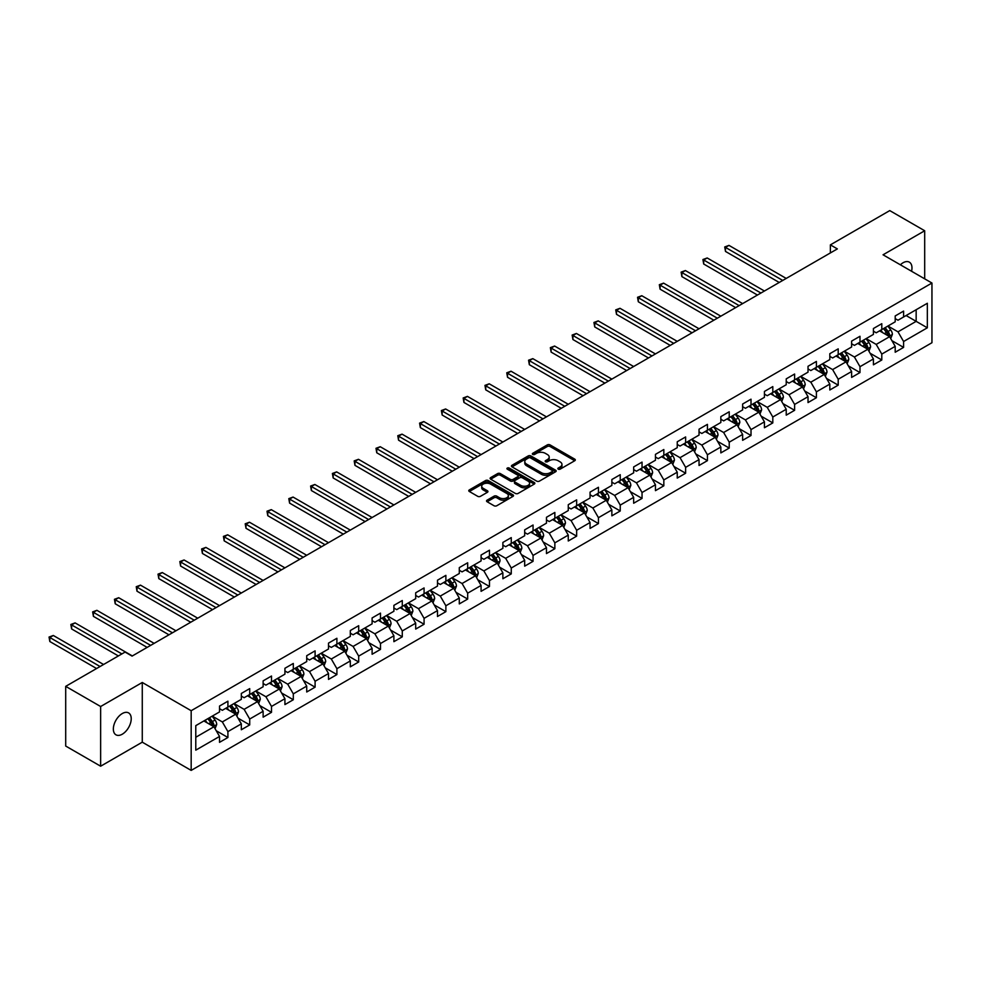 <?xml version="1.0" encoding="UTF-8"?>
<svg xmlns="http://www.w3.org/2000/svg" width="981" height="981" viewBox="0 0 981 981"><rect width="100%" height="100%" fill="white"/><g stroke="black" fill="none" stroke-linecap="round" stroke-linejoin="round"><path stroke-width="1.47" d="M558.25 469.151A1.361 0.785 0 0 0 560.163 469.151L574.743 460.739A1.937 1.116 0 0 0 575.307 459.942A1.937 1.116 0 0 0 574.743 459.145L550.047 444.896A1.937 1.116 0 0 0 547.312 444.896L532.732 453.308A1.361 0.785 0 0 0 534.657 454.424L536.546 453.332A6.205 3.581 0 0 1 545.326 453.332L547.373 454.522A6.205 3.581 0 0 1 549.201 457.048A6.205 3.581 0 0 1 547.373 459.586L545.497 460.678A1.361 0.785 0 0 0 547.41 461.781L549.299 460.69A6.205 3.581 0 0 1 558.079 460.69L560.126 461.879A6.205 3.581 0 0 1 561.954 464.418A6.205 3.581 0 0 1 560.126 466.944L558.25 468.035A1.361 0.785 0 0 0 558.25 469.151L558.25 468.035M122.294 734.193A12.643 7.296 120 0 0 130.547 723.046A12.643 7.296 120 0 0 128.609 712.917A12.643 7.296 120 0 0 122.294 713.543A12.643 7.296 120 0 0 114.029 724.677A12.643 7.296 120 0 0 115.966 734.818A12.643 7.296 120 0 0 122.294 734.193M911.57 271.259A12.643 7.296 120 0 0 909.35 262.16A12.643 7.296 120 0 0 903.023 262.785A12.643 7.296 120 0 0 900.362 264.796M487.103 500.163A1.937 1.116 0 0 0 486.539 500.96A1.937 1.116 0 0 0 487.103 501.745L494.032 505.742A1.937 1.116 0 0 0 496.778 505.742L512.953 496.398A1.937 1.116 0 0 0 513.529 495.613A1.937 1.116 0 0 0 512.953 494.816L488.268 480.567A1.937 1.116 0 0 0 485.521 480.567L469.347 489.911A1.937 1.116 0 0 0 468.771 490.708A1.937 1.116 0 0 0 469.347 491.493L477.71 496.325A1.937 1.116 0 0 0 480.457 496.325L487.373 492.327A1.937 1.116 0 0 0 487.949 491.53A1.937 1.116 0 0 0 487.373 490.745L483.228 488.342A5.187 2.992 0 0 1 481.708 486.233A5.187 2.992 0 0 1 484.908 483.461A5.187 2.992 0 0 1 490.561 484.111L506.821 493.492A5.187 2.992 0 0 1 508.342 495.613A5.187 2.992 0 0 1 505.129 498.385A5.187 2.992 0 0 1 499.476 497.735L496.778 496.165A1.937 1.116 0 0 0 494.032 496.165L487.103 500.163L487.103 501.745M142.27 682.482L100.638 706.516L65.702 686.357L65.702 746.051L100.638 766.21L142.27 742.176L191.172 770.404L191.172 710.71L142.27 682.482L142.27 742.176M924.691 278.837L924.691 230.756L883.047 254.802L931.95 283.031L191.172 710.71M924.691 230.756L889.755 210.596L830.38 244.87L830.38 252.939M65.702 686.357L125.09 652.071L132.067 656.105L837.357 248.904L830.38 244.87M536.681 481.119A1.937 1.116 0 0 0 539.427 481.119L555.602 471.775A1.937 1.116 0 0 0 556.178 470.99A1.937 1.116 0 0 0 555.602 470.193L530.917 455.944A1.937 1.116 0 0 0 528.183 455.944L511.996 465.288A1.937 1.116 0 0 0 511.432 466.073A1.937 1.116 0 0 0 511.996 466.87L536.681 481.119M507.802 469.445A1.361 0.785 0 0 1 509.188 469.629L509.188 468.023L534.277 482.505A1.937 1.116 0 0 1 534.853 483.302A1.937 1.116 0 0 1 534.277 484.087L518.103 493.431A1.937 1.116 0 0 1 515.356 493.431L490.672 479.182L490.672 477.6A1.937 1.116 0 0 0 490.108 478.397A1.937 1.116 0 0 0 490.672 479.182M490.672 477.6L497.6 473.602A1.937 1.116 0 0 1 500.335 473.602L510.353 479.378A1.937 1.116 0 0 0 513.088 479.378L517.686 476.729A1.937 1.116 0 0 0 518.25 475.932A1.937 1.116 0 0 0 517.686 475.147L507.263 469.126A1.361 0.785 0 0 1 509.188 468.023M191.172 770.404L931.95 342.725L931.95 283.031M216.249 730.759L227.911 737.491L227.911 731.605L241.326 723.868L241.326 729.754L249.714 724.91L249.714 719.024L263.129 711.274L263.129 717.172L271.504 712.329L271.504 706.443L284.919 698.693L284.919 704.591L293.307 699.747L293.307 693.861L306.722 686.111L306.722 691.997L315.097 687.166L315.097 681.268L328.512 673.53L328.512 679.416L336.9 674.572L336.9 668.686L350.303 660.949L350.303 666.835L358.69 661.991L358.69 656.105L372.106 648.367L372.106 654.253L380.481 649.41L380.481 643.524L393.896 635.774L393.896 641.672L402.284 636.828L402.284 630.942L415.699 623.193L415.699 629.079L424.074 624.247L424.074 618.349L437.489 610.611L437.489 616.497L445.877 611.654L445.877 605.768L459.292 598.03L459.292 603.916L467.667 599.072L467.667 593.186L481.082 585.449L481.082 591.335L489.47 586.491L489.47 580.605L502.873 572.855L502.873 578.753L511.26 573.91L511.26 568.024L524.676 560.274L524.676 566.16L533.063 561.328L533.063 555.43L546.466 547.692L546.466 553.578L554.854 548.735L554.854 542.849L568.269 535.111L568.269 540.997L576.644 536.153L576.644 530.267L590.059 522.53L590.059 528.416L598.447 523.572L598.447 517.686L611.862 509.936L611.862 515.834L620.237 510.991L620.237 505.105L633.652 497.355L633.652 503.241L642.04 498.409L642.04 492.511L655.455 484.773L655.455 490.659L663.83 485.816L663.83 479.93L677.246 472.192L677.246 478.078L685.633 473.234L685.633 467.348L699.036 459.611L699.036 465.497L707.424 460.653L707.424 454.767L720.839 447.017L720.839 452.915L729.226 448.072L729.226 442.186L742.629 434.436L742.629 440.322L751.017 435.49L751.017 429.592L764.432 421.855L764.432 427.741L772.807 422.909L772.807 417.011L786.222 409.273L786.222 415.159L794.61 410.316L794.61 404.43L808.025 396.692L808.025 402.578L816.4 397.734L816.4 391.848L829.816 384.098L829.816 389.997L838.203 385.153L838.203 379.267L851.618 371.517L851.618 377.403L859.994 372.572L859.994 366.686L873.409 358.936L873.409 364.822L881.796 359.99L881.796 354.092L895.199 346.354L895.199 352.24L903.587 347.397L903.587 341.511L927.339 327.801L927.339 303.276L916.156 309.726L916.156 321.351L927.339 327.801M227.911 737.491L219.536 742.335L219.536 736.449L195.783 750.158L195.783 725.633L219.536 711.924L219.536 706.038L227.911 701.194L227.911 707.08L241.326 699.343L241.326 693.457L249.714 688.613L249.714 694.499L263.129 686.761L263.129 680.863L271.504 676.032L271.504 681.918L284.919 674.168L284.919 668.282L293.307 663.45L293.307 669.336L306.722 661.586L306.722 655.7L315.097 650.857L315.097 656.755L328.512 649.005L328.512 643.119L336.9 638.275L336.9 644.161L350.303 636.424L350.303 630.538L358.69 625.694L358.69 631.58L372.106 623.842L372.106 617.944L380.481 613.113L380.481 618.999L393.896 611.261L393.896 605.363L402.284 600.531L402.284 606.417L415.699 598.668L415.699 592.782L424.074 587.938L424.074 593.836L437.489 586.086L437.489 580.2L445.877 575.356L445.877 581.243L459.292 573.505L459.292 567.619L467.667 562.775L467.667 568.661L481.082 560.924L481.082 555.038L489.47 550.194L489.47 556.08L502.873 548.342L502.873 542.444L511.26 537.613L511.26 543.499L524.676 535.749L524.676 529.863L533.063 525.019L533.063 530.917L546.466 523.167L546.466 517.281L554.854 512.438L554.854 518.324L568.269 510.586L568.269 504.7L576.644 499.856L576.644 505.742L590.059 498.005L590.059 492.119L598.447 487.275L598.447 493.161L611.862 485.423L611.862 479.525L620.237 474.694L620.237 480.58L633.652 472.83L633.652 466.944L642.04 462.1L642.04 467.998L655.455 460.248L655.455 454.362L663.83 449.519L663.83 455.405L677.246 447.667L677.246 441.781L685.633 436.937L685.633 442.823L699.036 435.086L699.036 429.2L707.424 424.356L707.424 430.242L720.839 422.504L720.839 416.606L729.226 411.775L729.226 417.661L742.629 409.911L742.629 404.025L751.017 399.181L751.017 405.079L764.432 397.33L764.432 391.444L772.807 386.6L772.807 392.486L786.222 384.748L786.222 378.862L794.61 374.019L794.61 379.905L808.025 372.167L808.025 366.281L816.4 361.437L816.4 367.323L829.816 359.586L829.816 353.687L838.203 348.856L838.203 354.742L851.618 346.992L851.618 341.106L859.994 336.275L859.994 342.161L873.409 334.411L873.409 328.525L881.796 323.681L881.796 329.579L895.199 321.829L895.199 315.943L903.587 311.1L903.587 316.986L927.339 303.276M225.679 708.38L235.734 714.18L222.331 721.93L212.264 716.118M219.536 708.699L222.331 710.318L227.911 707.08M222.331 721.93L227.911 731.605M235.734 714.18L241.326 723.868M247.482 695.787L257.537 701.599L244.122 709.349L234.067 703.536M241.326 696.118L244.122 697.724L249.714 694.499M244.122 709.349L249.714 719.024M257.537 701.599L263.129 711.274M269.272 683.205L279.327 689.018L265.925 696.755L255.857 690.955M263.129 683.536L265.925 685.143L271.504 681.918M265.925 696.755L271.504 706.443M279.327 689.018L284.919 698.693M291.063 670.624L301.13 676.436L287.715 684.174L277.66 678.374M284.919 670.943L287.715 672.561L293.307 669.336M287.715 684.174L293.307 693.861M301.13 676.436L306.722 686.111M312.865 658.043L322.921 663.855L309.506 671.593L299.45 665.78M306.722 658.361L309.506 659.98L315.097 656.755M309.506 671.593L315.097 681.268M322.921 663.855L328.512 673.53M334.656 645.461L344.723 651.261L331.308 659.011L321.241 653.199M328.512 645.78L331.308 647.399L336.9 644.161M331.308 659.011L336.9 668.686M344.723 651.261L350.303 660.949M356.459 632.868L366.514 638.68L353.099 646.43L343.043 640.618M350.303 633.199L353.099 634.805L358.69 631.58M353.099 646.43L358.69 656.105M366.514 638.68L372.106 648.367M378.249 620.286L388.317 626.099L374.901 633.836L364.834 628.036M372.106 620.617L374.901 622.224L380.481 618.999M374.901 633.836L380.481 643.524M388.317 626.099L393.896 635.774M400.052 607.705L410.107 613.517L396.692 621.255L386.637 615.455M393.896 608.024L396.692 609.642L402.284 606.417M396.692 621.255L402.284 630.942M410.107 613.517L415.699 623.193M421.842 595.124L431.898 600.936L418.495 608.674L408.427 602.861M415.699 595.442L418.495 597.061L424.074 593.836M418.495 608.674L424.074 618.349M431.898 600.936L437.489 610.611M443.633 582.542L453.7 588.342L440.285 596.092L430.23 590.28M437.489 582.861L440.285 584.48L445.877 581.243M440.285 596.092L445.877 605.768M453.7 588.342L459.292 598.03M465.435 569.961L475.491 575.761L462.076 583.511L452.02 577.699M459.292 570.28L462.076 571.886L467.667 568.661M462.076 583.511L467.667 593.186M475.491 575.761L481.082 585.449M487.226 557.367L497.293 563.18L483.878 570.917L473.823 565.117M481.082 557.699L483.878 559.305L489.47 556.08M483.878 570.917L489.47 580.605M497.293 563.18L502.873 572.855M509.029 544.786L519.084 550.599L505.669 558.336L495.613 552.536M502.873 545.105L505.669 546.724L511.26 543.499M505.669 558.336L511.26 568.024M519.084 550.599L524.676 560.274M530.819 532.205L540.887 538.017L527.471 545.755L517.404 539.942M524.676 532.524L527.471 534.142L533.063 530.917M527.471 545.755L533.063 555.43M540.887 538.017L546.466 547.692M552.622 519.623L562.677 525.424L549.262 533.173L539.207 527.361M546.466 519.942L549.262 521.561L554.854 518.324M549.262 533.173L554.854 542.849M562.677 525.424L568.269 535.111M574.412 507.042L584.48 512.842L571.065 520.592L560.997 514.78M568.269 507.361L571.065 508.967L576.644 505.742M571.065 520.592L576.644 530.267M584.48 512.842L590.059 522.53M596.215 494.449L606.27 500.261L592.855 507.999L582.8 502.198M590.059 494.78L592.855 496.386L598.447 493.161M592.855 507.999L598.447 517.686M606.27 500.261L611.862 509.936M618.005 481.867L628.061 487.68L614.658 495.417L604.59 489.617M611.862 482.186L614.658 483.805L620.237 480.58M614.658 495.417L620.237 505.105M628.061 487.68L633.652 497.355M639.796 469.286L649.863 475.098L636.448 482.836L626.393 477.024M633.652 469.605L636.448 471.223L642.04 467.998M636.448 482.836L642.04 492.511M649.863 475.098L655.455 484.773M661.599 456.705L671.654 462.505L658.239 470.255L648.183 464.442M655.455 457.023L658.239 458.642L663.83 455.405M658.239 470.255L663.83 479.93M671.654 462.505L677.246 472.192M683.389 444.123L693.457 449.923L680.041 457.673L669.986 451.861M677.246 444.442L680.041 446.048L685.633 442.823M680.041 457.673L685.633 467.348M693.457 449.923L699.036 459.611M705.192 431.53L715.247 437.342L701.832 445.08L691.777 439.28M699.036 431.861L701.832 433.467L707.424 430.242M701.832 445.08L707.424 454.767M715.247 437.342L720.839 447.017M726.982 418.948L737.05 424.761L723.635 432.498L713.567 426.698M720.839 419.267L723.635 420.886L729.226 417.661M723.635 432.498L729.226 442.186M737.05 424.761L742.629 434.436M748.785 406.367L758.84 412.179L745.425 419.917L735.37 414.105M742.629 406.686L745.425 408.304L751.017 405.079M745.425 419.917L751.017 429.592M758.84 412.179L764.432 421.855M770.576 393.786L780.631 399.586L767.228 407.336L757.16 401.523M764.432 394.104L767.228 395.723L772.807 392.486M767.228 407.336L772.807 417.011M780.631 399.586L786.222 409.273M792.378 381.204L802.433 387.005L789.018 394.754L778.963 388.942M786.222 381.523L789.018 383.13L794.61 379.905M789.018 394.754L794.61 404.43M802.433 387.005L808.025 396.692M814.169 368.611L824.224 374.423L810.821 382.173L800.754 376.361M808.025 368.942L810.821 370.548L816.4 367.323M810.821 382.173L816.4 391.848M824.224 374.423L829.816 384.098M835.959 356.029L846.027 361.842L832.611 369.579L822.556 363.779M829.816 356.348L832.611 357.967L838.203 354.742M832.611 369.579L838.203 379.267M846.027 361.842L851.618 371.517M857.762 343.448L867.817 349.261L854.402 356.998L844.347 351.186M851.618 343.767L854.402 345.386L859.994 342.161M854.402 356.998L859.994 366.686M867.817 349.261L873.409 358.936M879.552 330.867L889.62 336.667L876.205 344.417L866.137 338.604M873.409 331.186L876.205 332.804L881.796 329.579M876.205 344.417L881.796 354.092M889.62 336.667L895.199 346.354M906.101 315.539L916.156 321.351L897.995 331.836L887.94 326.023M895.199 318.604L897.995 320.211L903.587 316.986M897.995 331.836L903.587 341.511M100.638 706.516L100.638 766.21M195.783 737.258L213.944 726.762L203.889 720.961M213.944 726.762L219.536 736.449M891.925 340.665L903.587 347.397M870.122 353.246L881.796 359.99M848.332 365.827L859.994 372.572M826.529 378.421L838.203 385.153M804.739 391.002L816.4 397.734M782.936 403.583L794.61 410.316M761.146 416.165L772.807 422.909M739.355 428.746L751.017 435.49M717.552 441.34L729.226 448.072M695.762 453.921L707.424 460.653M673.959 466.502L685.633 473.234M652.169 479.084L663.83 485.816M630.366 491.665L642.04 498.409M608.576 504.259L620.237 510.991M586.785 516.84L598.447 523.572M564.982 529.421L576.644 536.153M543.192 542.003L554.854 548.735M521.389 554.584L533.063 561.328M499.599 567.177L511.26 573.91M477.796 579.759L489.47 586.491M456.006 592.34L467.667 599.072M434.203 604.921L445.877 611.654M412.412 617.503L424.074 624.247M390.622 630.096L402.284 636.828M368.819 642.678L380.481 649.41M347.029 655.259L358.69 661.991M325.226 667.84L336.9 674.572M303.436 680.422L315.097 687.166M281.633 693.015L293.307 699.747M259.842 705.597L271.504 712.329M238.04 718.178L249.714 724.91M558.79 469.335L560.126 468.562A6.205 3.581 0 0 0 561.954 466.024L561.954 464.418M549.201 457.048L549.201 458.667A6.205 3.581 0 0 1 547.373 461.205L546.037 461.977M574.707 460.751L550.047 446.514A1.937 1.116 0 0 0 547.312 446.514L533.284 454.608M555.577 471.8L530.917 457.563A1.937 1.116 0 0 0 528.183 457.563L512.021 466.882L511.996 465.288M552.18 471.542A1.361 0.785 0 0 0 552.18 470.439L530.513 457.919A1.361 0.785 0 0 0 528.587 457.919L526.601 459.071A6.205 3.581 0 0 0 524.786 461.61A6.205 3.581 0 0 0 526.601 464.136L541.414 472.695A6.205 3.581 0 0 0 550.194 472.695L552.18 471.542L552.18 473.161A1.361 0.785 0 0 0 552.573 472.597L552.573 470.99M524.786 461.61L524.786 463.216A6.205 3.581 0 0 0 526.601 465.754L526.601 464.136M552.18 473.161L550.194 474.301A6.205 3.581 0 0 1 541.414 474.301L526.601 465.754M490.696 479.194L497.6 475.209L497.6 473.602M518.25 475.932L518.25 477.551A1.937 1.116 0 0 1 517.686 478.336L513.088 480.997A1.937 1.116 0 0 1 510.353 480.997L500.335 475.209A1.937 1.116 0 0 0 497.6 475.209M509.188 469.629L534.253 484.111M520.739 485.374A5.187 2.992 0 0 0 526.392 486.024A5.187 2.992 0 0 0 529.593 483.265A5.187 2.992 0 0 0 528.072 481.144L522.346 477.833A1.937 1.116 0 0 0 519.611 477.833L515.013 480.494A1.937 1.116 0 0 0 514.449 481.279A1.937 1.116 0 0 0 515.013 482.076L520.739 485.374L520.739 486.993A5.187 2.992 0 0 0 526.392 487.643A5.187 2.992 0 0 0 529.593 484.872L529.593 483.265M514.449 481.279L514.449 482.897A1.937 1.116 0 0 0 515.013 483.682L515.013 482.076M520.739 486.993L515.013 483.682M508.342 495.613L508.342 497.22A5.187 2.992 0 0 1 505.129 499.991A5.187 2.992 0 0 1 499.476 499.341L496.778 497.784A1.937 1.116 0 0 0 494.032 497.784L487.128 501.769M481.708 486.233L481.708 487.839A5.187 2.992 0 0 0 483.228 489.96L483.228 488.342M487.373 490.745L487.373 492.327L483.228 489.96M512.928 496.423L488.268 482.186A1.937 1.116 0 0 0 485.521 482.186L469.372 491.506L469.347 489.911M890.723 338.58L892.379 334.398A5.236 3.029 -120 0 0 890.711 329.935L887.83 326.084M882.802 332.743L880.84 330.119M786.222 278.432L728.981 245.385L725.486 247.396L725.486 251.43L779.233 282.467M883.501 328.586L886.383 332.436A5.236 3.029 60 0 1 887.879 335.588L889.559 334.619A5.236 3.029 -120 0 0 888.05 331.468L885.169 327.617M883.856 328.377L887.057 332.645A2.673 1.545 60 0 1 887.547 333.454L889.559 334.619M725.486 251.43L724.726 246.954L782.728 280.443M724.726 246.954L728.981 245.385M868.921 351.173L870.588 346.98A5.236 3.029 -120 0 0 868.921 342.516L866.027 338.678M860.999 345.324L859.049 342.7M764.432 291.014L707.191 257.966L703.696 259.99L703.696 264.012L757.442 295.048M861.698 341.167L864.58 345.018A5.236 3.029 60 0 1 866.088 348.169L867.756 347.2A5.236 3.029 -120 0 0 866.26 344.049L863.378 340.211M862.066 340.959L865.267 345.238A2.673 1.545 60 0 1 865.745 346.048L867.756 347.2M703.696 264.012L702.923 259.536L760.937 293.037M702.923 259.536L707.191 257.966M847.13 363.755L848.786 359.561A5.236 3.029 -120 0 0 847.118 355.11L844.236 351.259M839.209 357.906L837.247 355.294M742.629 303.595L685.388 270.548L681.893 272.571L681.893 276.605L735.652 307.629M839.908 353.761L842.789 357.611A5.236 3.029 60 0 1 844.285 360.75L845.965 359.782A5.236 3.029 -120 0 0 844.469 356.643L841.575 352.792M840.263 353.552L843.464 357.82A2.673 1.545 60 0 1 843.954 358.629L845.965 359.782M681.893 276.605L681.133 272.129L739.134 305.618M681.133 272.129L685.388 270.548M825.328 376.336L826.995 372.142A5.236 3.029 -120 0 0 825.328 367.691L822.434 363.841M817.418 370.487L815.456 367.875M720.839 316.189L663.597 283.129L660.103 285.152L660.103 289.187L713.849 320.211M818.105 366.342L820.987 370.193A5.236 3.029 60 0 1 822.495 373.344L824.163 372.375A5.236 3.029 -120 0 0 822.667 369.224L819.785 365.373M818.473 366.134L821.673 370.401A2.673 1.545 60 0 1 822.152 371.21L824.163 372.375M660.103 289.187L659.33 284.711L717.344 318.2M659.33 284.711L663.597 283.129M803.537 388.917L805.193 384.736A5.236 3.029 -120 0 0 803.525 380.272L800.643 376.422M795.616 383.068L793.654 380.456M699.036 328.77L641.795 295.722L638.312 297.734L638.312 301.768L692.059 332.804M796.314 378.924L799.196 382.774A5.236 3.029 60 0 1 800.692 385.925L802.372 384.957A5.236 3.029 -120 0 0 800.876 381.805L797.994 377.955M796.682 378.715L799.871 382.982A2.673 1.545 60 0 1 800.361 383.792L802.372 384.957M638.312 301.768L637.54 297.292L695.554 330.781M637.54 297.292L641.795 295.722M781.734 401.499L783.402 397.317A5.236 3.029 -120 0 0 781.734 392.854L778.853 389.003M773.825 395.65L771.863 393.038M677.246 341.351L620.004 308.304L616.509 310.315L616.509 314.349L670.256 345.386M774.512 391.505L777.406 395.355A5.236 3.029 60 0 1 778.902 398.507L780.569 397.538A5.236 3.029 -120 0 0 779.073 394.387L776.192 390.536M774.88 391.296L778.08 395.564A2.673 1.545 60 0 1 778.571 396.373L780.569 397.538M616.509 314.349L615.737 309.873L673.751 343.362M615.737 309.873L620.004 308.304M759.944 414.092L761.612 409.899A5.236 3.029 -120 0 0 759.932 405.435L757.05 401.597M752.022 408.243L750.06 405.619M655.455 353.933L598.214 320.885L594.719 322.908L594.719 326.931L648.466 357.967M752.721 404.086L755.603 407.937A5.236 3.029 60 0 1 757.099 411.088L758.779 410.119A5.236 3.029 -120 0 0 757.283 406.968L754.401 403.13M753.089 403.878L756.29 408.157A2.673 1.545 60 0 1 756.768 408.967L758.779 410.119M594.719 326.931L593.946 322.455L651.96 355.956M593.946 322.455L598.214 320.885M738.153 426.674L739.809 422.48A5.236 3.029 -120 0 0 738.141 418.029L735.26 414.178M730.232 420.824L728.27 418.213M633.652 366.514L576.411 333.466L572.916 335.49L572.916 339.524L626.663 370.548M730.919 416.68L733.813 420.53A5.236 3.029 60 0 1 735.309 423.669L736.989 422.701A5.236 3.029 -120 0 0 735.48 419.561L732.599 415.711M731.286 416.459L734.487 420.739A2.673 1.545 60 0 1 734.977 421.548L736.989 422.701M572.916 339.524L572.156 335.048L630.158 368.537M572.156 335.048L576.411 333.466M716.351 439.255L718.018 435.061A5.236 3.029 -120 0 0 716.338 430.61L713.457 426.76M708.429 433.406L706.479 430.794M611.862 379.107L554.621 346.048L551.126 348.071L551.126 352.105L604.872 383.13M709.128 429.261L712.01 433.112A5.236 3.029 60 0 1 713.506 436.263L715.186 435.294A5.236 3.029 -120 0 0 713.69 432.143L710.808 428.292M709.496 429.053L712.697 433.32A2.673 1.545 60 0 1 713.175 434.129L715.186 435.294M551.126 352.105L550.353 347.63L608.367 381.119M550.353 347.63L554.621 346.048M694.56 451.836L696.216 447.655A5.236 3.029 -120 0 0 694.548 443.191L691.666 439.341M686.639 445.987L684.677 443.375M590.059 391.689L532.818 358.641L529.323 360.652L529.323 364.687L583.082 395.723M687.338 441.842L690.219 445.693A5.236 3.029 60 0 1 691.715 448.844L693.395 447.876A5.236 3.029 -120 0 0 691.899 444.724L689.005 440.874M687.693 441.634L690.894 445.901A2.673 1.545 60 0 1 691.384 446.711L693.395 447.876M529.323 364.687L528.563 360.211L586.564 393.7M528.563 360.211L532.818 358.641M672.758 464.418L674.425 460.236A5.236 3.029 -120 0 0 672.758 455.773L669.864 451.922M664.836 458.568L662.886 455.957M568.269 404.27L511.027 371.223L507.533 373.234L507.533 377.268L561.279 408.304M665.535 454.424L668.417 458.274A5.236 3.029 60 0 1 669.925 461.426L671.593 460.457A5.236 3.029 -120 0 0 670.097 457.305L667.215 453.455M665.903 454.215L669.103 458.483A2.673 1.545 60 0 1 669.582 459.292L671.593 460.457M507.533 377.268L506.76 372.792L564.774 406.281M506.76 372.792L511.027 371.223M650.967 476.999L652.623 472.817A5.236 3.029 -120 0 0 650.955 468.354L648.073 464.516M643.046 471.162L641.083 468.538M546.466 416.851L489.225 383.804L485.73 385.827L485.73 389.849L539.489 420.886M643.744 467.005L646.626 470.855A5.236 3.029 60 0 1 648.122 474.007L649.802 473.038A5.236 3.029 -120 0 0 648.306 469.887L645.412 466.049M644.1 466.797L647.301 471.076A2.673 1.545 60 0 1 647.791 471.886L649.802 473.038M485.73 389.849L484.97 385.374L542.971 418.875M484.97 385.374L489.225 383.804M629.164 489.593L630.832 485.399A5.236 3.029 -120 0 0 629.164 480.948L626.283 477.097M621.255 483.743L619.293 481.131M524.676 429.433L467.434 396.385L463.939 398.409L463.939 402.443L517.686 433.467M621.942 479.599L624.823 483.449A5.236 3.029 60 0 1 626.332 486.588L627.999 485.62A5.236 3.029 -120 0 0 626.503 482.48L623.622 478.63M622.31 479.378L625.51 483.658A2.673 1.545 60 0 1 625.988 484.467L627.999 485.62M463.939 402.443L463.167 397.967L521.181 431.456M463.167 397.967L467.434 396.385M607.374 502.174L609.029 497.98A5.236 3.029 -120 0 0 607.362 493.529L604.48 489.678M599.452 496.325L597.49 493.713M502.873 442.026L445.632 408.967L442.149 410.99L442.149 415.024L495.895 446.048M600.151 492.18L603.033 496.03A5.236 3.029 60 0 1 604.529 499.182L606.209 498.213A5.236 3.029 -120 0 0 604.713 495.062L601.831 491.211M600.519 491.971L603.707 496.239A2.673 1.545 60 0 1 604.198 497.048L606.209 498.213M442.149 415.024L441.376 410.549L499.39 444.037M441.376 410.549L445.632 408.967M585.583 514.755L587.239 510.574A5.236 3.029 -120 0 0 585.571 506.11L582.689 502.26M577.662 508.906L575.7 506.294M481.082 454.608L423.841 421.56L420.346 423.571L420.346 427.606L474.093 458.642M578.349 504.761L581.243 508.612A5.236 3.029 60 0 1 582.739 511.763L584.418 510.794A5.236 3.029 -120 0 0 582.91 507.643L580.029 503.793M578.716 504.553L581.917 508.82A2.673 1.545 60 0 1 582.407 509.63L584.418 510.794M420.346 427.606L419.574 423.13L477.588 456.619M419.574 423.13L423.841 421.56M563.781 527.337L565.448 523.155A5.236 3.029 -120 0 0 563.768 518.691L560.887 514.841M555.859 521.487L553.897 518.875M459.292 467.189L402.051 434.142L398.556 436.153L398.556 440.187L452.302 471.223M556.558 517.343L559.44 521.193A5.236 3.029 60 0 1 560.936 524.345L562.616 523.376A5.236 3.029 -120 0 0 561.12 520.224L558.238 516.374M556.926 517.134L560.126 521.402A2.673 1.545 60 0 1 560.605 522.211L562.616 523.376M398.556 440.187L397.783 435.711L455.797 469.2M397.783 435.711L402.051 434.142M541.99 539.918L543.646 535.736A5.236 3.029 -120 0 0 541.978 531.273L539.096 527.422M534.069 534.081L532.107 531.457M437.489 479.77L380.248 446.723L376.753 448.734L376.753 452.768L430.5 483.805M534.768 529.924L537.649 533.774A5.236 3.029 60 0 1 539.145 536.926L540.825 535.957A5.236 3.029 -120 0 0 539.317 532.806L536.435 528.955M535.123 529.715L538.324 533.995A2.673 1.545 60 0 1 538.814 534.804L540.825 535.957M376.753 452.768L375.993 448.292L433.994 481.794M375.993 448.292L380.248 446.723M520.188 552.511L521.855 548.318A5.236 3.029 -120 0 0 520.175 543.866L517.294 540.016M512.266 546.662L510.316 544.05M415.699 492.352L358.457 459.304L354.963 461.328L354.963 465.362L408.709 496.386M512.965 542.518L515.847 546.368A5.236 3.029 60 0 1 517.343 549.507L519.023 548.538A5.236 3.029 -120 0 0 517.527 545.399L514.645 541.549M513.333 542.297L516.533 546.576A2.673 1.545 60 0 1 517.012 547.386L519.023 548.538M354.963 465.362L354.19 460.886L412.204 494.375M354.19 460.886L358.457 459.304M498.397 565.093L500.052 560.899A5.236 3.029 -120 0 0 498.385 556.448L495.503 552.597M490.475 559.244L488.513 556.632M393.896 504.933L336.655 471.886L333.16 473.909L333.16 477.943L386.919 508.967M491.174 555.099L494.056 558.949A5.236 3.029 60 0 1 495.552 562.101L497.232 561.132A5.236 3.029 -120 0 0 495.736 557.981L492.842 554.13M491.53 554.89L494.731 559.158A2.673 1.545 60 0 1 495.221 559.967L497.232 561.132M333.16 477.943L332.4 473.467L390.401 506.956M332.4 473.467L336.655 471.886M476.594 577.674L478.262 573.493A5.236 3.029 -120 0 0 476.594 569.029L473.7 565.179M468.673 571.825L466.723 569.213M372.106 517.527L314.864 484.479L311.369 486.49L311.369 490.525L365.116 521.561M469.372 567.68L472.253 571.531A5.236 3.029 60 0 1 473.762 574.682L475.429 573.713A5.236 3.029 -120 0 0 473.933 570.562L471.052 566.711M469.74 567.472L472.94 571.739A2.673 1.545 60 0 1 473.418 572.548L475.429 573.713M311.369 490.525L310.597 486.049L368.611 519.538M310.597 486.049L314.864 484.479M454.804 590.255L456.459 586.074A5.236 3.029 -120 0 0 454.792 581.61L451.91 577.76M446.882 584.406L444.92 581.794M350.303 530.108L293.061 497.06L289.579 499.071L289.579 503.106L343.325 534.142M447.581 580.262L450.463 584.112A5.236 3.029 60 0 1 451.959 587.263L453.639 586.295A5.236 3.029 -120 0 0 452.143 583.143L449.249 579.293M447.949 580.053L451.137 584.32A2.673 1.545 60 0 1 451.628 585.13L453.639 586.295M289.579 503.106L288.806 498.63L346.82 532.119M288.806 498.63L293.061 497.06M433.001 602.837L434.669 598.655A5.236 3.029 -120 0 0 433.001 594.192L430.119 590.341M425.092 597L423.13 594.376M328.512 542.689L271.271 509.642L267.776 511.653L267.776 515.687L321.523 546.724M425.779 592.843L428.66 596.693A5.236 3.029 60 0 1 430.169 599.845L431.836 598.876A5.236 3.029 -120 0 0 430.34 595.725L427.458 591.874M426.146 592.634L429.347 596.902A2.673 1.545 60 0 1 429.825 597.723L431.836 598.876M267.776 515.687L267.004 511.211L325.018 544.713M267.004 511.211L271.271 509.642M411.211 615.43L412.878 611.237A5.236 3.029 -120 0 0 411.198 606.785L408.317 602.935M403.289 609.581L401.327 606.969M306.71 555.271L249.468 522.223L245.986 524.246L245.986 528.281L299.732 559.305M403.988 605.436L406.87 609.287A5.236 3.029 60 0 1 408.366 612.426L410.046 611.457A5.236 3.029 -120 0 0 408.55 608.318L405.668 604.468M404.356 605.216L407.556 609.495A2.673 1.545 60 0 1 408.035 610.305L410.046 611.457M245.986 528.281L245.213 523.793L303.227 557.294M245.213 523.793L249.468 522.223M389.42 628.012L391.076 623.818A5.236 3.029 -120 0 0 389.408 619.367L386.526 615.516M381.499 622.162L379.537 619.551M284.919 567.852L227.678 534.804L224.183 536.828L224.183 540.862L277.93 571.886M382.185 618.018L385.079 621.868A5.236 3.029 60 0 1 386.575 625.02L388.255 624.051A5.236 3.029 -120 0 0 386.747 620.899L383.865 617.049M382.553 617.809L385.754 622.077A2.673 1.545 60 0 1 386.244 622.886L388.255 624.051M224.183 540.862L223.423 536.386L281.424 569.875M223.423 536.386L227.678 534.804M367.617 640.593L369.285 636.411A5.236 3.029 -120 0 0 367.605 631.948L364.724 628.098M359.696 634.744L357.746 632.132M263.129 580.445L205.887 547.398L202.393 549.409L202.393 553.443L256.139 584.48M360.395 630.599L363.277 634.449A5.236 3.029 60 0 1 364.773 637.601L366.453 636.632A5.236 3.029 -120 0 0 364.957 633.481L362.075 629.63M360.763 630.391L363.963 634.658A2.673 1.545 60 0 1 364.442 635.467L366.453 636.632M202.393 553.443L201.62 548.968L259.634 582.456M201.62 548.968L205.887 547.398M345.827 653.174L347.482 648.993A5.236 3.029 -120 0 0 345.815 644.529L342.933 640.679M337.905 647.325L335.943 644.713M241.326 593.027L184.085 559.979L180.59 561.99L180.59 566.025L234.336 597.061M338.604 643.18L341.486 647.031A5.236 3.029 60 0 1 342.982 650.182L344.662 649.214A5.236 3.029 -120 0 0 343.154 646.062L340.272 642.212M338.96 642.972L342.161 647.239A2.673 1.545 60 0 1 342.651 648.049L344.662 649.214M180.59 566.025L179.83 561.549L237.831 595.038M179.83 561.549L184.085 559.979M324.024 665.756L325.692 661.574A5.236 3.029 -120 0 0 324.024 657.111L321.13 653.26M316.103 659.919L314.153 657.295M219.536 605.608L162.294 572.561L158.799 574.572L158.799 578.606L212.546 609.642M316.802 655.762L319.683 659.612A5.236 3.029 60 0 1 321.192 662.764L322.859 661.795A5.236 3.029 -120 0 0 321.363 658.643L318.482 654.793M317.17 655.553L320.37 659.821A2.673 1.545 60 0 1 320.848 660.642L322.859 661.795M158.799 578.606L158.027 574.13L216.041 607.631M158.027 574.13L162.294 572.561M302.234 678.349L303.889 674.155A5.236 3.029 -120 0 0 302.222 669.704L299.34 665.854M294.312 672.5L292.35 669.888M197.733 618.189L140.491 585.142L136.997 587.165L136.997 591.2L190.755 622.224M295.011 668.355L297.893 672.193A5.236 3.029 60 0 1 299.389 675.345L301.069 674.376A5.236 3.029 -120 0 0 299.573 671.237L296.679 667.387M295.367 668.135L298.567 672.414A2.673 1.545 60 0 1 299.058 673.224L301.069 674.376M136.997 591.2L136.236 586.712L194.238 620.213M136.236 586.712L140.491 585.142M280.431 690.931L282.099 686.737A5.236 3.029 -120 0 0 280.431 682.285L277.537 678.435M272.522 685.081L270.56 682.469M175.942 630.771L118.701 597.723L115.206 599.747L115.206 603.781L168.953 634.805M273.209 680.937L276.09 684.787A5.236 3.029 60 0 1 277.598 687.939L279.266 686.97A5.236 3.029 -120 0 0 277.77 683.818L274.888 679.968M273.576 680.728L276.777 684.996A2.673 1.545 60 0 1 277.255 685.805L279.266 686.97M115.206 603.781L114.434 599.305L172.448 632.794M114.434 599.305L118.701 597.723M258.641 703.512L260.296 699.33A5.236 3.029 -120 0 0 258.628 694.867L255.747 691.016M250.719 697.663L248.757 695.051M154.14 643.364L96.898 610.317L93.416 612.328L93.416 616.362L147.162 647.399M251.418 693.518L254.3 697.368A5.236 3.029 60 0 1 255.796 700.52L257.476 699.551A5.236 3.029 -120 0 0 255.98 696.4L253.098 692.549M251.786 693.309L254.974 697.577A2.673 1.545 60 0 1 255.465 698.386L257.476 699.551M93.416 616.362L92.643 611.886L150.657 645.375M92.643 611.886L96.898 610.317M236.838 716.093L238.506 711.912A5.236 3.029 -120 0 0 236.838 707.448L233.956 703.598M228.929 710.244L226.967 707.632M132.349 655.946L75.108 622.898L71.613 624.909L71.613 628.944L118.382 655.946M229.615 706.099L232.509 709.95A5.236 3.029 60 0 1 234.005 713.101L235.673 712.132A5.236 3.029 -120 0 0 234.177 708.981L231.295 705.131M229.983 705.891L233.184 710.158A2.673 1.545 60 0 1 233.674 710.967L235.673 712.132M71.613 628.944L70.84 624.468L121.865 653.922M70.84 624.468L75.108 622.898M215.047 728.675L216.715 724.493A5.236 3.029 -120 0 0 215.035 720.029L212.154 716.179M207.126 722.838L205.164 720.213M103.569 664.493L53.317 635.48L49.823 637.491L49.823 641.525L96.579 668.527M207.825 718.681L210.707 722.531A5.236 3.029 60 0 1 212.203 725.682L213.883 724.714A5.236 3.029 -120 0 0 212.386 721.562L209.505 717.712M208.193 718.472L211.393 722.739A2.673 1.545 60 0 1 211.871 723.561L213.883 724.714M49.823 641.525L49.05 637.049L100.074 666.516M49.05 637.049L53.317 635.48M560.126 468.562L560.126 466.944M545.497 461.781L545.497 460.678M547.373 461.205L547.373 459.586M532.732 454.424L532.732 453.308M547.312 446.514L547.312 444.896M550.047 446.514L550.047 444.896M574.743 460.739L574.743 459.145M528.183 457.563L528.183 455.944M530.917 457.563L530.917 455.944M555.602 471.775L555.602 470.193M541.414 474.301L541.414 472.695M550.194 474.301L550.194 472.695M500.335 475.209L500.335 473.602M510.353 480.997L510.353 479.378M513.088 480.997L513.088 479.378M517.686 478.336L517.686 476.729M534.277 484.087L534.277 482.505M494.032 497.784L494.032 496.165M496.778 497.784L496.778 496.165M499.476 499.341L499.476 497.735M485.521 482.186L485.521 480.567M488.268 482.186L488.268 480.567M512.953 496.398L512.953 494.816M889.105 336.373L892.342 334.496M888.05 331.468L890.711 329.935M884.335 333.626L886.383 332.436M867.302 348.954L870.552 347.078M866.26 344.049L868.921 342.516M862.532 346.207L864.58 345.018M845.512 361.535L848.761 359.671M844.469 356.643L847.118 355.11M840.742 358.788L842.789 357.611M823.709 374.129L826.958 372.253M822.667 369.224L825.328 367.691M818.939 371.37L820.987 370.193M801.918 386.71L805.168 384.834M800.876 381.805L803.525 380.272M797.148 383.951L799.196 382.774M780.116 399.292L783.365 397.415M779.073 394.387L781.734 392.854M775.358 396.545L777.406 395.355M758.325 411.873L761.575 409.997M757.283 406.968L759.932 405.435M753.555 409.126L755.603 407.937M736.523 424.454L739.772 422.59M735.48 419.561L738.141 418.029M731.765 421.707L733.813 420.53M714.732 437.048L717.982 435.172M713.69 432.143L716.338 430.61M709.962 434.289L712.01 433.112M692.942 449.629L696.179 447.753M691.899 444.724L694.548 443.191M688.172 446.87L690.219 445.693M671.139 462.21L674.388 460.334M670.097 457.305L672.758 455.773M666.369 459.464L668.417 458.274M649.348 474.792L652.598 472.916M648.306 469.887L650.955 468.354M644.578 472.045L646.626 470.855M627.546 487.373L630.795 485.497M626.503 482.48L629.164 480.948M622.776 484.626L624.823 483.449M605.755 499.967L609.005 498.09M604.713 495.062L607.362 493.529M600.985 497.208L603.033 496.03M583.953 512.548L587.202 510.672M582.91 507.643L585.571 506.11M579.195 509.789L581.243 508.612M562.162 525.129L565.412 523.253M561.12 520.224L563.768 518.691M557.392 522.383L559.44 521.193M540.359 537.711L543.609 535.834M539.317 532.806L541.978 531.273M535.601 534.964L537.649 533.774M518.569 550.292L521.818 548.416M517.527 545.399L520.175 543.866M513.799 547.545L515.847 546.368M496.778 562.886L500.016 561.009M495.736 557.981L498.385 556.448M492.008 560.126L494.056 558.949M474.976 575.467L478.225 573.591M473.933 570.562L476.594 569.029M470.206 572.708L472.253 571.531M453.185 588.048L456.435 586.172M452.143 583.143L454.792 581.61M448.415 585.301L450.463 584.112M431.382 600.63L434.632 598.753M430.34 595.725L433.001 594.192M426.612 597.883L428.66 596.693M409.592 613.211L412.842 611.335M408.55 608.318L411.198 606.785M404.822 610.464L406.87 609.287M387.789 625.804L391.039 623.928M386.747 620.899L389.408 619.367M383.031 623.045L385.079 621.868M365.999 638.386L369.248 636.51M364.957 633.481L367.605 631.948M361.229 635.627L363.277 634.449M344.208 650.967L347.446 649.091M343.154 646.062L345.815 644.529M339.438 648.22L341.486 647.031M322.406 663.548L325.655 661.672M321.363 658.643L324.024 657.111M317.636 660.802L319.683 659.612M300.615 676.13L303.865 674.254M299.573 671.237L302.222 669.704M295.845 673.383L297.893 672.193M278.812 688.723L282.062 686.847M277.77 683.818L280.431 682.285M274.042 685.964L276.09 684.787M257.022 701.305L260.272 699.428M255.98 696.4L258.628 694.867M252.252 698.546L254.3 697.368M235.219 713.886L238.469 712.01M234.177 708.981L236.838 707.448M230.461 711.139L232.509 709.95M213.429 726.467L216.678 724.591M212.386 721.562L215.035 720.029M208.659 723.72L210.707 722.531"/></g></svg>
